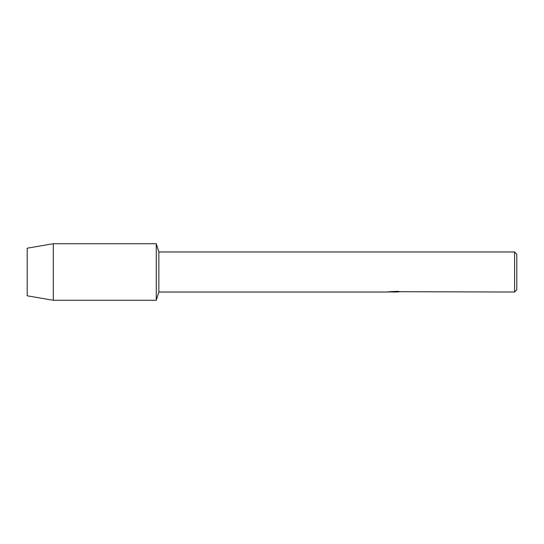 <?xml version="1.0" encoding="UTF-8"?>
<svg xmlns="http://www.w3.org/2000/svg" width="544" height="544" viewBox="0 0 544 544"><rect width="100%" height="100%" fill="white"/><g stroke="black" fill="none" stroke-linecap="round" stroke-linejoin="round"><path stroke-width="0.82" d="M389.082 291.679L394.679 291.72L387.824 292.026L158.848 292.026L156.278 300.261L53.292 300.261L27.2 295.814L27.2 248.186L53.292 243.739L156.278 243.739L158.848 251.974L514.576 251.974L516.8 254.198L516.8 289.802L514.576 292.026L399.731 291.706M158.848 292.026L158.848 251.974M156.278 300.261L156.278 243.739L156.278 300.261M394.325 291.985L392.442 291.985M393.958 292.026L393.101 292.026M514.576 292.026L514.576 251.974M394.679 291.72L388.912 291.72L397.902 291.298L399.962 291.774L395.794 292.019M388.443 291.985L394.237 291.897M53.292 300.261L53.292 243.739M27.2 295.814L27.2 248.186M393.978 291.985L395.794 291.985"/></g></svg>

